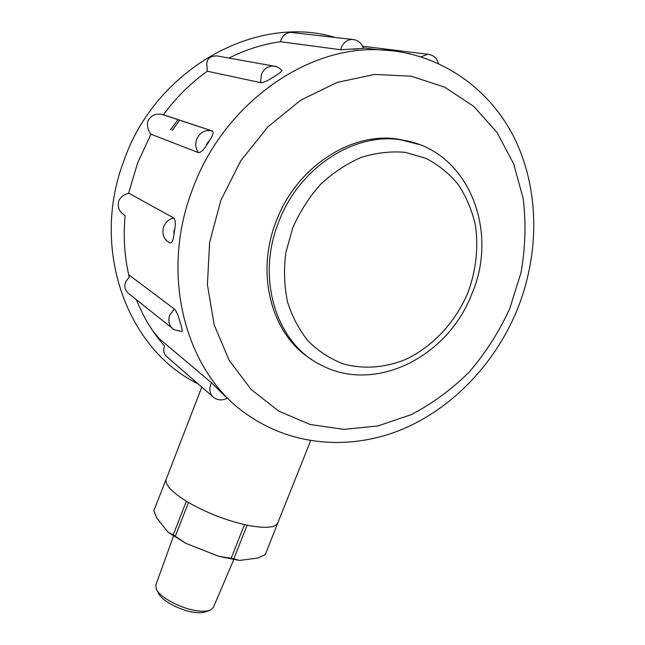 <?xml version="1.0" encoding="UTF-8"?>
<svg xmlns="http://www.w3.org/2000/svg" width="645" height="645" viewBox="0 0 645 645"><rect width="100%" height="100%" fill="white"/><g stroke="black" fill="none" stroke-linecap="round" stroke-linejoin="round"><path stroke-width="0.97" d="M209.157 610.557L205.699 611.774C202.788 612.935 198.523 613.056 192.911 612.137C178.818 609.928 161.016 600.06 158.452 593.166L156.912 590.24M173.465 536.108L155.864 584.87L156.179 588.861C159.081 596.69 179.528 608.017 195.669 610.557C202.103 611.613 206.964 611.484 210.27 610.162L213.334 607.509L233.708 559.699M201.796 387.097L166.273 478.977C164.572 484.25 171.207 491.627 186.187 501.109L188.84 502.697C206.182 512.541 224.637 519.83 244.213 524.562L247.261 525.224C264.998 528.634 275.181 527.86 277.793 522.91L277.874 522.7M166.7 477.864L153.857 510.687L156.775 518.048L168.071 532.254L173.239 534.89L185.945 543.372L218.639 556.288L231.136 558.28L244.455 524.659L247.261 525.224M231.136 558.28L233.796 558.812L247.116 525.24M175.327 536.197L188.445 502.544L188.84 502.697M173.239 534.89L186.332 501.278L188.445 502.544M233.796 558.812L239.497 560.457L257.96 558.006L265.288 554.692L278.237 521.797M218.639 556.288L239.497 560.457M168.071 532.254L185.945 543.372M229.04 58.066C245.906 49.544 263.112 44.102 280.656 41.731L280.954 39.998C283.002 35.169 286.356 32.637 291.032 32.411L352.21 39.426C357.838 39.926 361.587 42.917 363.474 48.391L340.625 49.73L341.245 47.714C343.551 42.441 347.212 39.676 352.21 39.426L354.379 39.684M260.62 82.641L261.354 74.546C263.837 68.886 267.86 66.04 273.407 66L278.003 67.241L281.809 70.128C281.954 71.273 280.107 72.958 276.286 75.199L271.489 78.23C267.006 81.157 263.386 82.625 260.62 82.641L207.279 71.24L206.787 63.71C207.134 58.348 210.665 55.768 217.389 55.978L220.421 56.526M198.458 152.607C195.62 148.592 195.032 144.133 196.693 139.231C199.627 132.814 204.336 129.943 210.826 130.621L212.479 131.072C213.785 132.604 212.826 135.732 209.609 140.465L207.085 143.287L206.739 144.94C203.675 150.003 200.917 152.559 198.458 152.607L150.962 134.216C147.995 130.242 146.915 126.033 147.705 121.574C150.446 115.697 155.211 113.294 162.016 114.383L163.451 114.754C175.9 97.685 190.509 83.181 207.279 71.24M173.965 234.691L174.747 229.523L173.924 230.966L173.965 234.691C173.247 240.44 171.925 243.189 169.998 242.947L169.901 242.907C163.693 239.464 161.629 234.071 163.709 226.718C165.668 222.025 169.014 219.115 173.771 217.994L128.621 193.097M174.344 309.003C176.246 311.043 177.907 314.542 179.318 319.517L180.882 324.725C182.277 328.877 182.551 331.135 181.697 331.522L173.989 329.643C169.208 326.201 167.765 321.404 169.675 315.252L174.344 309.003L128.702 274.754M211.52 382.775L227.121 398.207C222.606 400.61 218.236 400.448 214.011 397.715C209.98 394.49 208.867 390.104 210.673 384.573L211.52 382.775L159.283 338.714L152.712 330.756M171.981 328.047L130.024 294.628C125.017 290.968 123.638 286.574 125.896 281.454L129.234 277.036C124.501 257.315 123.122 236.836 125.114 215.591C119.244 212.02 117.164 206.997 118.857 200.539C120.905 196.79 124.138 194.403 128.565 193.371L137.611 162.992L150.962 134.216M212.495 396.401L167.337 357.145C163.79 354.323 162.854 350.622 164.523 346.026C152.76 332.683 143.375 317.243 136.377 299.699M409.172 141.457L398.175 139.159C351.501 131.338 296.305 167.2 276.326 221.001C254.831 274.577 272.15 335.529 311.503 359.346M353.202 49.23L357.733 48.907M280.656 41.731L340.625 49.73M272.053 77.868L276.286 75.199M212.326 131.008L163.451 114.754M206.739 144.94L209.609 140.465M173.771 217.994C175.448 219.913 175.779 223.759 174.747 229.523M223.218 394.482L220.147 391.426M180.882 324.725L179.495 320.138M159.283 338.714L158.92 339.286M170.514 129.798L178.052 119.607M421.08 56.776L427.837 54.261L363.079 46.271M291.032 32.411L292.975 32.637M172.175 130.395L179.745 120.172M398.175 139.159L400.932 139.86C468.101 148.737 499.891 230.894 471.463 294.829C447.517 357.007 374.729 394.176 320.46 364.723C276.818 343.551 255.686 279.051 278.656 222.065C298.732 168.039 354.129 132.015 400.932 139.86L419.218 144.52M467.569 293.491C476.123 270.747 478.703 247.849 475.325 224.823C471.906 210.117 466.238 196.709 458.329 184.607C449.218 173.553 438.382 164.773 425.813 158.275L405.391 152.373C390.838 151.075 376.108 152.76 361.192 157.42C346.55 163.774 333.014 172.755 320.573 184.365C309.132 197.249 299.869 211.705 292.782 227.75L285.824 252.655C283.679 269.65 284.243 286.049 287.517 301.844C292.274 316.889 299.28 330.095 308.536 341.471C318.856 351.525 330.53 359.023 343.567 363.965C363.699 369.456 385.258 367.755 405.697 359.402C432.529 346.76 454.983 322.718 467.569 293.491M363.312 47.891L377.954 49.73C438.761 51.334 490.498 88.317 515.355 140.054C540.067 192.129 539.284 256.081 516.605 311.213C494.473 363.957 452.943 407.696 402.819 429.07C352.718 450.057 294.604 446.864 249.196 415.912C187.235 375.858 158.17 277.35 192.726 188.783C223.017 105.538 304.488 46.779 377.954 49.73L394.426 50.923L410.414 53.841M509.671 308.834L520.983 272.811C525.401 247.954 526.151 223.275 523.24 198.765L513.678 163.846L497.053 132.523L473.825 106.457L444.8 87.22L411.196 76.199L374.64 74.425L337.109 82.431L300.796 100.144L267.981 126.759L240.77 160.79L220.921 200.152L209.625 242.359L207.416 284.767L214.18 324.846L229.177 360.353L251.219 389.54L278.793 411.155L310.229 424.515L343.841 429.376L377.986 425.926L411.171 414.662C432.408 403.585 451.822 389.314 469.407 371.842C485.637 352.855 499.061 331.861 509.671 308.834M438.374 63.387C436.85 57.937 433.335 54.898 427.837 54.261L429.586 54.478M217.389 55.978L276.116 66.491M277.793 522.91L310.648 440.704M197.926 383.735C127.67 349.904 89.711 249.413 124.09 160.194C156.05 68.636 256.581 13.327 335.319 37.491M212.479 131.072L162.016 114.383"/></g></svg>
